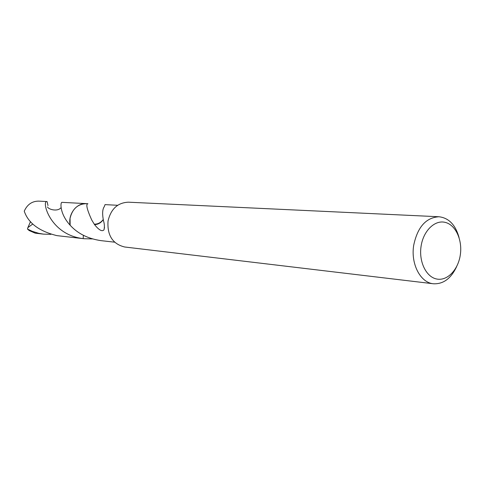 <?xml version="1.0" encoding="UTF-8"?>
<svg xmlns="http://www.w3.org/2000/svg" width="485" height="485" viewBox="0 0 485 485"><rect width="100%" height="100%" fill="white"/><g stroke="black" fill="none" stroke-linecap="round" stroke-linejoin="round"><path stroke-width="0.73" d="M456.652 266.58C451.05 278.529 443.296 284.265 433.39 283.767L124.687 246.998C112.665 244.046 107.112 235.389 108.028 221.033C110.907 208.938 117.697 202.657 128.404 202.19L438.943 216.753C448.795 217.904 455.506 224.834 459.059 237.547M433.39 283.767C420.465 282.725 410.631 263.998 413.687 245.343C417.518 227.113 425.933 217.583 438.943 216.753M460.326 254.789C458.246 269.702 447.4 281.124 436.852 279.045C426.279 277.19 418.713 261.833 421.059 246.41C423.247 230.957 434.693 219.735 445.121 222.36C455.585 224.755 462.557 239.905 460.326 254.789M83.626 238.675L83.177 238.62L83.378 235.304M83.899 238.705L82.268 238.505C49.312 234.079 41.31 199.893 47.081 201.56L47.991 205.561M86.803 203.658C78.006 203.779 72.423 208.665 70.052 218.329L70.149 225.228C67.724 214.315 76.551 202.736 86.421 203.627L62.05 202.348C60.273 201.827 59.449 213.539 70.131 225.222L70.052 218.329C72.35 208.853 77.806 203.955 86.427 203.639L86.96 203.67M117.673 205.288L105.039 204.621L104.33 206.568C102.39 209.199 102.129 214.012 103.547 221.014C104.499 224.094 104.645 227.041 103.978 229.848C102.111 231.86 98.97 230.12 94.569 224.64L91.762 220.075C87.088 209.744 85.748 204.288 87.736 203.706L87.918 203.845M92.417 238.917L84.069 238.723M70.149 225.228C77.697 233.582 87.979 238.717 100.995 240.639L114.612 242.179M94.569 224.64C98.146 224.482 101.05 222.809 103.275 219.62M103.25 219.499C100.977 222.554 98.073 224.118 94.557 224.185M50.937 234.346L43.498 234.134L38.764 233.327L32.368 231.357L27.475 229.041L27.887 227.598L32.798 223.997M43.498 234.134L35.217 233.17L29.155 230.533L27.475 229.041M47.081 201.56L38.673 201.117C32.04 201.16 27.233 204.512 24.25 211.169C28.251 223.076 39.133 231.23 56.909 235.631L83.517 238.668M27.887 227.598L30.513 221.603M86.427 203.639L87.736 203.706M103.978 229.848L104.517 227.38M47.494 206.956C48.652 209.556 57.66 211.987 61.092 207.598"/></g></svg>
